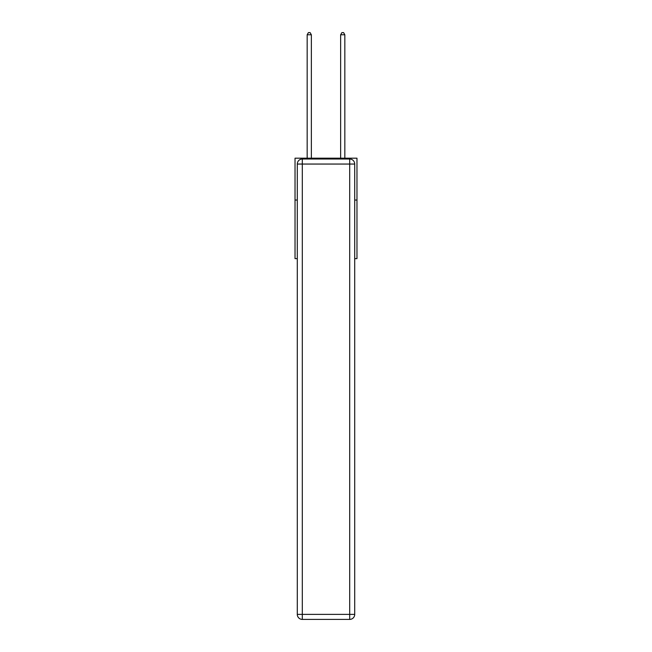 <?xml version="1.0" encoding="UTF-8"?>
<svg xmlns="http://www.w3.org/2000/svg" width="652" height="652" viewBox="0 0 652 652"><rect width="100%" height="100%" fill="white"/><g stroke="black" fill="none" stroke-linecap="round" stroke-linejoin="round"><path stroke-width="0.98" d="M297.288 200.042L295.03 200.042L295.03 158.191L356.97 158.191L356.97 258.632L354.712 258.632M295.03 200.042L295.03 258.632L297.288 258.632M356.97 200.042L354.712 200.042M302.308 159.023L349.692 159.023A5.02 5.02 0 0 1 354.712 164.051L354.712 614.38A5.02 5.02 0 0 1 349.692 619.4L302.308 619.4L302.308 614.38L349.692 614.38L349.692 164.051L302.308 164.051L302.308 614.38L297.288 614.38L297.288 164.051L302.308 164.051L302.308 159.023A5.02 5.02 0 0 0 297.288 164.051A5.02 5.02 0 0 1 302.308 159.023M297.288 614.38A5.02 5.02 0 0 0 302.308 619.4A5.02 5.02 0 0 1 297.288 614.38M311.354 158.191L311.354 34.776L307.165 34.776L307.165 158.191M307.165 34.776L308.42 32.6L310.099 32.6L311.354 34.776M344.835 158.191L344.835 34.776L340.646 34.776L340.646 158.191M340.646 34.776L341.901 32.6L343.58 32.6L344.835 34.776M349.692 619.4A5.02 5.02 0 0 0 354.712 614.38L349.692 614.38L349.692 619.4M354.712 164.051A5.02 5.02 0 0 0 349.692 159.023L349.692 164.051L354.712 164.051"/></g></svg>
